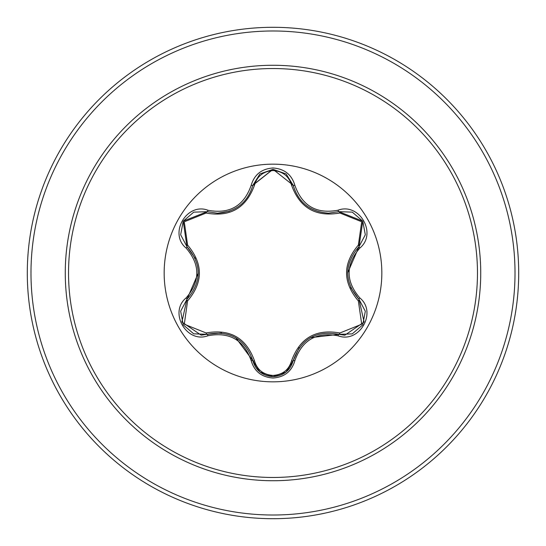 <?xml version="1.0" encoding="UTF-8"?>
<svg xmlns="http://www.w3.org/2000/svg" width="546" height="546" viewBox="0 0 546 546"><rect width="100%" height="100%" fill="white"/><g stroke="black" fill="none" stroke-linecap="round" stroke-linejoin="round"><path stroke-width="0.82" d="M273 381.838A108.838 108.838 0 0 1 164.162 273A108.838 108.838 0 0 1 273 164.162A108.838 108.838 0 0 1 381.838 273A108.838 108.838 0 0 1 273 381.838M338.001 335.783C316.489 331.75 302.115 340.049 294.867 360.681C291.694 371.423 284.405 377.204 273 378.023C261.609 377.177 254.334 371.389 251.174 360.66C243.912 339.981 229.518 331.675 207.999 335.735C186.664 343.857 168.455 312.298 186.131 297.904C200.375 281.292 200.375 264.687 186.131 248.096C168.441 233.661 186.705 202.129 207.999 210.265C229.538 214.319 243.925 206.006 251.174 185.34C254.334 174.604 261.609 168.823 273 167.977C284.405 168.803 291.694 174.584 294.867 185.319C302.129 205.958 316.509 214.257 338.001 210.217C359.343 202.116 377.525 233.702 359.828 248.075C345.55 264.701 345.55 281.32 359.828 297.925C377.532 312.339 359.309 343.891 338.001 335.783A1.843 0.423 -73.4 0 1 338.868 334.343L310.381 337.674M206.129 213.042A1.843 0.573 106.7 0 1 207.125 211.698L217.547 213.227L207.125 211.698L183.231 221.171L186.937 246.628A1.843 0.573 133.4 0 1 187.606 245.093C203.289 263.752 203.289 282.357 187.606 300.907L184.282 324.222L206.129 332.958C230.166 328.678 246.294 337.988 254.511 360.892C257.152 369.833 263.315 374.686 273 375.443C282.698 374.706 288.875 369.86 291.53 360.906C299.843 337.994 315.957 328.692 339.865 332.999L361.718 324.215L358.36 300.935C342.635 282.255 342.635 263.636 358.36 245.065L361.705 221.751L339.865 213.001C315.868 217.253 299.754 207.951 291.53 185.094C288.875 176.14 282.698 171.294 273 170.557C263.315 171.314 257.152 176.167 254.511 185.108C246.198 208.067 230.071 217.376 206.129 213.042L184.268 221.806L187.606 245.093M291.53 185.094A1.843 0.573 166.6 0 1 293.195 185.285C298.314 202.484 310.08 211.78 328.487 213.172C310.23 211.916 298.464 202.621 293.195 185.285L273.02 169.349L252.846 185.306C247.618 202.648 235.852 211.957 217.547 213.227L229.47 211.213M195.277 258.497L186.937 246.628C201.931 264.196 201.931 281.777 186.937 299.372L181.879 322.017L201.174 335.176L207.125 334.302C229.873 330.077 245.113 338.875 252.846 360.694C255.774 370.563 262.496 375.887 273.02 376.651C283.538 375.887 290.26 370.577 293.195 360.715C300.907 338.95 316.134 330.159 338.868 334.343L344.806 335.21L364.1 322.051L359.022 299.399C343.994 281.811 343.994 264.216 359.022 246.601L347.631 272.966M273 68.53A204.47 204.47 0 0 1 477.47 273A204.47 204.47 0 0 1 273 477.47A204.47 204.47 0 0 1 68.53 273A204.47 204.47 0 0 1 273 68.53M273 27.3A245.7 245.7 0 0 1 518.7 273A245.7 245.7 0 0 1 273 518.7A245.7 245.7 0 0 1 27.3 273A245.7 245.7 0 0 1 273 27.3A245.7 245.7 0 0 0 27.3 273A245.7 245.7 0 0 0 273 518.7M186.131 297.904A1.843 0.423 46.6 0 1 186.937 299.372A1.843 0.573 -133.4 0 0 187.606 300.907M221.567 332.999L207.125 334.302A1.843 0.573 73.3 0 1 206.129 332.958M251.174 360.66A1.843 0.43 -13.3 0 1 252.846 360.694L235.715 337.646M259.841 371.922L252.846 360.694A1.843 0.573 166.7 0 0 254.511 360.892M273.02 376.651L259.998 372.051M299.283 347.577L293.195 360.715A1.843 0.573 13.4 0 1 291.53 360.906M352.088 333.893L338.868 334.343A1.843 0.573 106.6 0 0 339.865 332.999M358.36 300.935A1.843 0.573 133.3 0 0 359.022 299.399A1.843 0.43 -46.7 0 1 359.828 297.925M358.36 245.065A1.843 0.573 -133.3 0 1 359.022 246.601L362.769 221.171L338.868 211.657L328.487 213.172L338.868 211.657A1.843 0.423 -106.6 0 1 338.001 210.217M350.675 287.544L359.022 299.399L365.26 311.138M339.865 213.001A1.843 0.573 73.4 0 0 338.868 211.657L352.156 212.135M254.511 185.108A1.843 0.573 13.3 0 0 252.846 185.306A1.843 0.43 -166.7 0 1 251.174 185.34M252.894 185.108L272.911 169.349M180.726 311.043L186.937 299.372L198.307 273.034M207.999 335.735A1.843 0.43 -106.7 0 0 207.125 334.302L193.837 333.831M294.867 360.681A1.843 0.423 -166.6 0 0 293.195 360.715L286.131 371.983M365.247 234.937L359.022 246.601A1.843 0.43 46.7 0 0 359.828 248.075M286.193 174.065L293.195 185.285A1.843 0.423 -13.4 0 0 294.867 185.319M193.912 212.141L207.125 211.698A1.843 0.43 -73.3 0 0 207.999 210.265M186.131 248.096A1.843 0.423 -46.6 0 0 186.937 246.628L180.712 234.882M273 480.733A207.733 207.733 0 0 1 65.267 273A207.733 207.733 0 0 1 273 65.267A207.733 207.733 0 0 1 480.733 273A207.733 207.733 0 0 1 273 480.733M273 30.985A242.015 242.015 0 0 1 515.014 273A242.015 242.015 0 0 1 273 515.014A242.015 242.015 0 0 1 30.985 273A242.015 242.015 0 0 1 273 30.985M193.618 333.749L183.217 324.809L180.678 311.336M285.947 372.133L273 376.651L260.067 372.106M365.301 311.37L362.756 324.85L352.361 333.783M352.375 212.223L362.769 221.171L365.294 234.644M293.195 185.285L293.68 187.107M260.08 173.881L273.02 169.349L285.961 173.881M252.846 185.306L259.896 174.031M180.678 234.65L183.231 221.171L193.639 212.244"/></g></svg>
